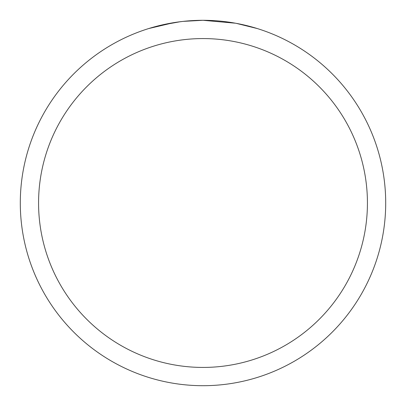 <?xml version="1.0" encoding="UTF-8"?>
<svg xmlns="http://www.w3.org/2000/svg" width="406" height="406" viewBox="0 0 406 406"><rect width="100%" height="100%" fill="white"/><g stroke="black" fill="none" stroke-linecap="round" stroke-linejoin="round"><path stroke-width="0.61" d="M235.455 23.208L203 20.3A182.7 182.7 0 0 1 385.7 203A182.7 182.7 0 0 1 203 385.7A182.7 182.7 0 0 1 20.3 203A182.7 182.7 0 0 1 203 20.3L183.253 21.371M236.317 23.365L257.292 28.552M203 38.57A164.43 164.43 0 0 1 367.43 203A164.43 164.43 0 0 1 203 367.43A164.43 164.43 0 0 1 38.57 203A164.43 164.43 0 0 1 203 38.57M182.395 21.467L175.499 22.381M160.974 25.197L180.168 21.736M189.607 20.792L190.617 20.721M148.718 28.552L173.844 22.64M185.131 21.178L188.156 20.904M188.836 20.848L189.972 20.767M191.718 20.65L194.789 20.488M199.3 20.336L203 20.3"/></g></svg>
